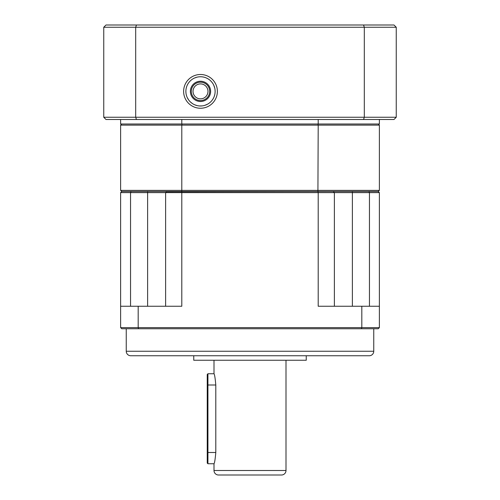 <?xml version="1.0" encoding="UTF-8"?>
<svg xmlns="http://www.w3.org/2000/svg" width="500" height="500" viewBox="0 0 500 500"><rect width="100%" height="100%" fill="white"/><g stroke="black" fill="none" stroke-linecap="round" stroke-linejoin="round"><path stroke-width="0.75" d="M126.25 351.25L373.75 351.25A4.5 4.5 0 0 1 369.25 355.75L130.75 355.75A4.5 4.5 0 0 1 126.25 351.25L126.25 328.75M214 470.5L286 470.5A4.5 4.5 0 0 1 281.5 475L218.5 475A4.5 4.5 0 0 1 214 470.5L214 463.75C214.587 463.088 215.188 459.338 215.8 452.5L215.8 385L207.925 385L207.925 463.75L214 463.75M373.75 351.25L373.75 328.75M193.75 355.75L193.75 360.25L306.25 360.25L306.25 355.75M286 470.5L286 360.25M207.925 373.75L207.925 385L207.25 385L207.25 374.425L207.925 373.75L214 373.75L214 360.25M214 373.75C214.587 374.406 215.188 378.156 215.8 385M352.375 191.5L352.375 192.625L379.375 192.625L378.25 191.5L317.919 191.5L318.2 192.625L334.375 192.625L333.25 191.5L166.488 191.762M166.75 191.5L165.625 192.625L181.8 192.625L181.8 190.375L379.375 190.375L378.25 191.5L368.875 191.5L369.456 192.625L369.456 306.25M131.125 191.5L121.75 191.5L120.625 192.625L130.544 192.625L131.125 191.5M361.819 306.25L361.819 327.625L379.375 327.625L379.375 306.25L318.2 306.25L318.2 192.625L181.8 192.625L181.8 306.25L120.625 306.25L120.625 327.625L138.181 327.625L138.181 306.25M352.375 306.25L352.375 192.625L334.375 192.625L334.375 306.25M130.544 306.25L130.544 192.625L147.625 192.625L147.625 191.5M165.625 306.25L165.625 192.625L147.625 192.625L147.625 306.25M361.819 327.625L138.181 327.625L138.6 328.75L361.4 328.75L361.819 327.625M379.375 306.25L379.375 192.625M120.625 192.625L120.625 306.25M379.375 327.625L378.25 328.75L361.4 328.75M138.6 328.75L121.75 328.75L120.625 327.625M207.25 385L207.25 463.075L207.925 463.75M209.688 91.375A9.188 9.188 0 0 0 200.5 82.188A9.188 9.188 0 0 0 191.312 91.375A9.188 9.188 0 0 0 200.5 100.562A9.188 9.188 0 0 0 209.688 91.375M207.975 91.375A7.475 7.475 0 0 0 200.5 83.9A7.475 7.475 0 0 0 193.025 91.375A7.475 7.475 0 0 0 200.5 98.85A7.475 7.475 0 0 0 207.975 91.375M190.375 91.375A10.125 10.125 0 0 1 200.5 81.25A10.125 10.125 0 0 1 210.625 91.375A10.125 10.125 0 0 1 200.5 101.5A10.125 10.125 0 0 1 190.375 91.375M182.081 124L181.8 125.125L318.2 125.125L317.919 191.5L121.75 191.5L120.625 190.375L181.8 190.375L181.8 125.125L120.625 125.125L120.625 190.375M379.375 190.375L379.375 125.125L318.2 125.125L317.919 124M121.75 124L120.625 125.125M379.375 125.125L378.25 124M215.125 91.375A14.625 14.625 0 0 0 200.5 76.75A14.625 14.625 0 0 0 185.875 91.375A14.625 14.625 0 0 0 200.5 106A14.625 14.625 0 0 0 215.125 91.375L215.031 89.725M200.5 108.25A16.875 16.875 0 0 0 217.375 91.375A16.875 16.875 0 0 0 200.5 74.5A16.875 16.875 0 0 0 183.625 91.375A16.875 16.875 0 0 0 200.5 108.25M214.762 94.619L214.306 96.194M212.931 99.081L212.025 100.381M207.444 104.244L204.825 105.344M202.169 105.906L199.531 105.969M197.013 105.575L194.619 104.763M192.419 103.562L190.406 101.962M188.656 99.956L187.225 97.506M186.663 96.119L186.238 94.606M185.969 93.025L185.875 91.375M120.625 119.5L120.625 124L379.375 124L379.375 119.5M318.2 119.5L318.2 124M181.8 124L181.8 119.5M396.25 117.25L396.25 27.25L364.312 27.25L364.312 117.25L103.75 117.25L106 119.5L394 119.5L396.25 117.25L364.312 117.25L363.537 119.5M396.25 27.25L394 25L136.463 25L135.688 27.25L135.688 117.25L136.463 119.5M136.463 25L106 25L103.75 27.25L364.312 27.25L363.537 25M103.75 27.25L103.75 117.25M186.231 88.15L186.663 86.644M187.219 85.25L187.894 83.956M194.625 77.981L197.019 77.169M206.144 77.881L207.444 78.5M210.987 81.181L212.019 82.362M213.681 85.044L214.756 88.112M207.25 452.5L215.8 452.5"/></g></svg>

